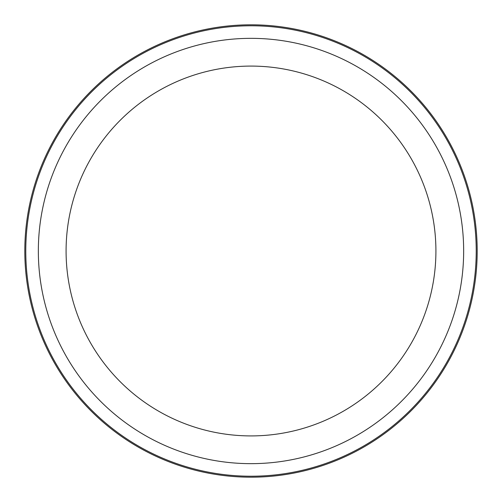 <?xml version="1.0" encoding="UTF-8"?>
<svg xmlns="http://www.w3.org/2000/svg" width="502" height="502" viewBox="0 0 502 502"><rect width="100%" height="100%" fill="white"/><g stroke="black" fill="none" stroke-linecap="round" stroke-linejoin="round"><path stroke-width="0.75" d="M449.503 359.445A226.195 226.195 0 0 1 142.555 449.503A226.195 226.195 0 0 1 52.497 142.555A226.195 226.195 0 0 1 359.445 52.497A226.195 226.195 0 0 1 449.503 359.445A226.195 226.195 0 0 1 142.555 449.503A226.195 226.195 0 0 1 52.497 142.555A226.195 226.195 0 0 1 359.445 52.497A226.195 226.195 0 0 1 449.503 359.445M88.722 162.347A184.918 184.918 0 0 1 339.653 88.722A184.918 184.918 0 0 1 413.278 339.653A184.918 184.918 0 0 1 162.347 413.278A184.918 184.918 0 0 1 88.722 162.347M437.625 352.956A212.66 212.66 0 0 1 149.044 437.625A212.66 212.66 0 0 1 64.375 149.044A212.66 212.66 0 0 1 352.956 64.375A212.66 212.66 0 0 1 437.625 352.956M53.35 143.026A225.216 225.216 0 0 1 358.974 53.35A225.216 225.216 0 0 1 448.65 358.974A225.216 225.216 0 0 1 143.026 448.65A225.216 225.216 0 0 1 53.35 143.026"/></g></svg>
